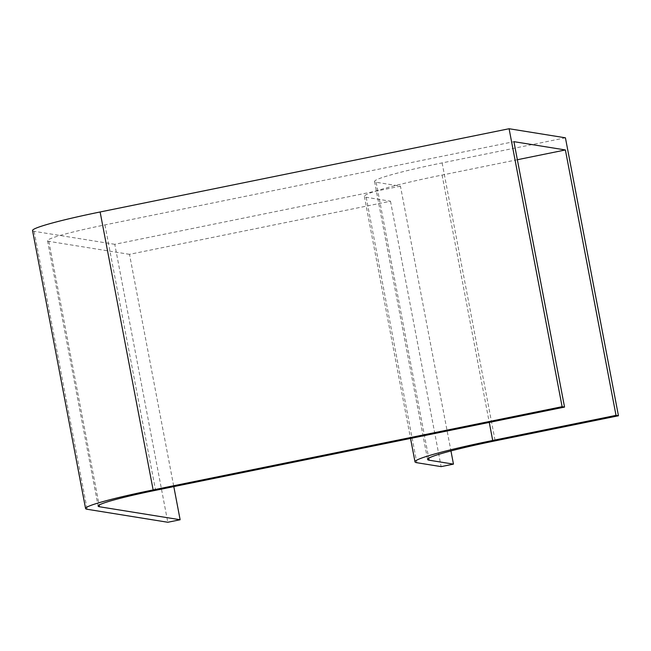 <?xml version="1.0" encoding="UTF-8"?>
<svg xmlns="http://www.w3.org/2000/svg" width="651" height="651" viewBox="0 0 651 651"><rect width="100%" height="100%" fill="white"/><g stroke="black" fill="none" stroke-linecap="round" stroke-linejoin="round"><path stroke-width="0.49" stroke-dasharray="3.25 2.44" d="M565.426 137.809L442.119 162.913A85.289 5.696 169.2 0 0 374.553 181.499A85.289 5.696 169.2 0 0 376.123 182.256L400.446 186.17L450.948 450.923M517.358 159.731L442.078 175.054A98.089 6.551 169.2 0 0 364.373 196.439A98.089 6.551 169.2 0 0 366.188 197.302L390.502 201.216L129.5 254.338L173.809 486.606M400.446 186.17L114.779 244.312L167.803 522.265M390.502 201.216L441.134 466.629M114.779 244.312L34.129 231.317A85.289 5.696 -10.8 0 1 32.55 230.568M129.5 254.338L48.849 241.35A72.497 4.842 -10.8 0 1 47.507 240.707A72.497 4.842 -10.8 0 1 104.941 224.904L513.916 141.666M442.119 162.913L495.142 440.865M376.123 182.256L428.765 458.182M34.129 231.317L87.153 509.269M104.941 224.904L155.573 490.317M442.078 175.054L489.267 422.401M366.188 197.302L416.819 462.715M48.849 241.35L99.147 505.038M374.553 181.499L427.569 459.46M364.373 196.439L410.537 438.424M47.507 240.707L98.138 506.128"/><path stroke-width="0.98" d="M99.481 506.763A72.497 4.842 -10.8 0 1 98.138 506.128A72.497 4.842 -10.8 0 1 155.573 490.317L564.547 407.087L562.114 406.688L153.14 489.926A85.289 5.696 -10.8 0 0 85.574 508.521A85.289 5.696 -10.8 0 0 87.153 509.269L167.803 522.265L180.132 519.75L99.481 506.763L99.147 505.038M85.574 508.521L32.55 230.568A85.289 5.696 -10.8 0 1 100.124 211.974L509.09 128.735L562.114 406.688M564.547 407.087L513.916 141.666L565.385 149.958L616.017 415.371L618.45 415.769L495.142 440.865A85.289 5.696 169.2 0 0 427.569 459.46A85.289 5.696 169.2 0 0 429.147 460.208L453.462 464.122L441.134 466.629L416.819 462.715A98.089 6.551 169.2 0 1 415.004 461.852A98.089 6.551 169.2 0 1 492.709 440.467L616.017 415.371M509.09 128.735L565.426 137.809L618.45 415.769M450.948 450.923L453.462 464.122M173.809 486.606L180.132 519.75M565.385 149.958L517.358 159.731M100.124 211.974L153.14 489.926M428.765 458.182L429.147 460.208M489.267 422.401L492.709 440.467M410.537 438.424L415.004 461.852"/></g></svg>
